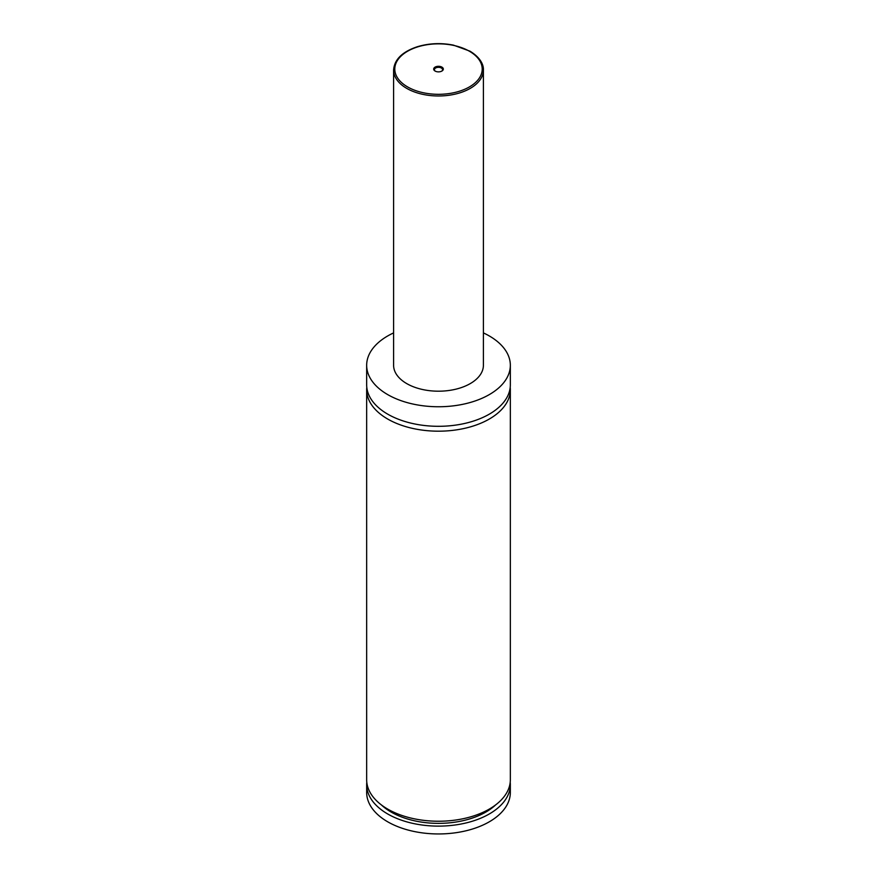 <?xml version="1.0" encoding="UTF-8"?>
<svg xmlns="http://www.w3.org/2000/svg" width="877" height="877" viewBox="0 0 877 877"><rect width="100%" height="100%" fill="white"/><g stroke="black" fill="none" stroke-linecap="round" stroke-linejoin="round"><path stroke-width="1.32" d="M483.402 332.909A71.837 41.471 180 0 1 489.3 335.957A71.837 41.471 180 0 1 510.337 365.281L510.337 384.828A71.837 41.471 180 0 1 465.994 423.152A71.837 41.471 180 0 1 387.7 414.152A71.837 41.471 180 0 1 366.663 384.828L366.663 365.281A71.837 41.471 180 0 1 393.598 332.909M510.206 387.272A71.837 41.471 180 0 1 510.337 389.717A71.837 41.471 180 0 1 465.994 428.031A71.837 41.471 180 0 1 387.7 419.042A71.837 41.471 180 0 1 366.663 389.717A71.837 41.471 180 0 1 366.794 387.272M435.091 71.048A4.824 2.784 0 0 0 441.909 71.048A4.824 2.784 0 0 0 441.909 67.112A4.824 2.784 0 0 0 435.091 67.112A4.824 2.784 0 0 0 435.091 71.048L435.091 71.048M441.624 71.201A4.067 2.346 0 0 0 442.567 69.689A4.067 2.346 0 0 0 441.383 68.033A4.067 2.346 0 0 0 436.943 67.518A4.067 2.346 0 0 0 434.433 69.689A4.067 2.346 0 0 0 435.376 71.201M483.402 70.061L483.402 365.281A44.902 25.926 180 0 1 455.678 389.224A44.902 25.926 180 0 1 406.753 383.611A44.902 25.926 180 0 1 393.598 365.281L393.598 70.061A44.902 25.926 180 0 0 406.753 88.391A44.902 25.926 180 0 0 455.678 94.003A44.902 25.926 180 0 0 483.402 70.061C483.665 66.104 481.725 58.364 469.995 51.184L453.398 45.122C440.934 42.699 428.864 43.247 417.2 46.777C402.203 51.82 394.343 59.581 393.598 70.061M510.337 365.281A71.837 41.471 180 0 1 465.994 403.595A71.837 41.471 180 0 1 387.7 394.606A71.837 41.471 180 0 1 366.663 365.281M510.337 389.717L510.337 779.763A71.837 41.471 180 0 1 465.994 818.077A71.837 41.471 180 0 1 387.7 809.087A71.837 41.471 180 0 1 366.663 779.763L366.663 389.717M495.658 804.889A67.047 38.709 180 0 1 381.342 804.889M510.206 782.207A71.837 41.471 180 0 1 510.337 784.652L510.337 792.468A71.837 41.471 180 0 1 465.994 830.793A71.837 41.471 180 0 1 387.7 821.804A71.837 41.471 180 0 1 366.663 792.468L366.663 784.652A71.837 41.471 180 0 1 366.794 782.207M510.337 784.652A71.837 41.471 180 0 1 465.994 822.966A71.837 41.471 180 0 1 387.7 813.977A71.837 41.471 180 0 1 366.663 784.652M407.597 86.922A43.697 25.225 0 0 0 469.403 86.922A43.697 25.225 0 0 0 469.403 51.239A43.697 25.225 0 0 0 407.597 51.239A43.697 25.225 0 0 0 407.597 86.922"/></g></svg>
